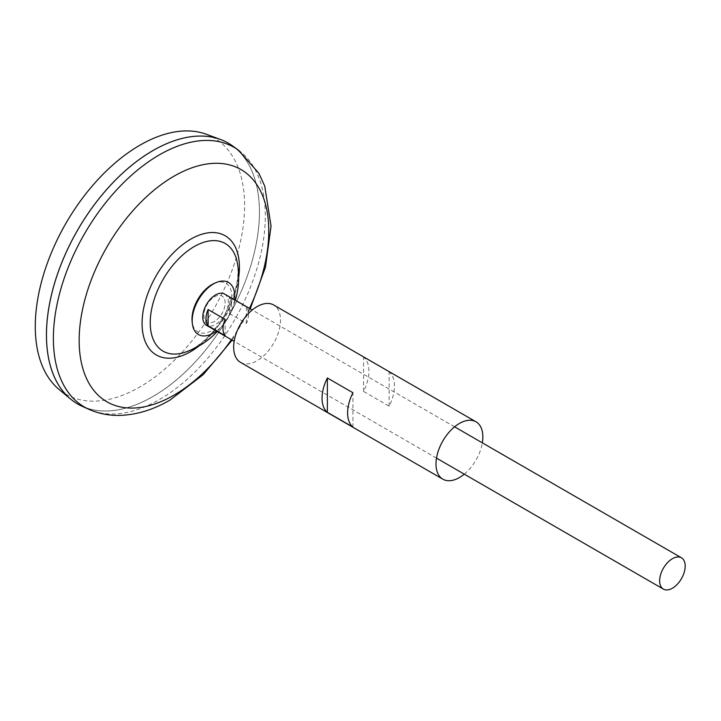<?xml version="1.0" encoding="UTF-8"?>
<svg xmlns="http://www.w3.org/2000/svg" width="721" height="721" viewBox="0 0 721 721"><rect width="100%" height="100%" fill="white"/><g stroke="black" fill="none" stroke-linecap="round" stroke-linejoin="round"><path stroke-width="0.54" stroke-dasharray="3.6 2.7" d="M214.488 321.368A15.06 8.697 -60 0 1 203.845 315.221A15.06 8.697 -60 0 1 214.488 296.782A15.06 8.697 -60 0 1 225.141 302.928A15.06 8.697 -60 0 1 214.488 321.368A15.06 8.697 -60 0 1 203.845 315.221A15.06 8.697 -60 0 1 214.488 296.782A15.06 8.697 -60 0 1 225.141 302.928A15.06 8.697 -60 0 1 214.488 321.368M224.591 294.042A18.07 10.436 -60 0 1 227.358 308.516A18.07 10.436 -60 0 1 215.552 324.45A18.07 10.436 -60 0 1 206.521 325.342M206.233 134.232A148.021 85.466 -60 0 1 238.516 249.763A148.021 85.466 -60 0 1 139.946 386.898A148.021 85.466 -60 0 1 58.942 389.349M232.495 145.858A150.608 86.953 -60 0 1 250.124 267.779A150.608 86.953 -60 0 1 152.96 396.523A150.608 86.953 -60 0 1 77.643 403.976M152.942 150.59A150.572 86.935 -60 0 1 228.224 143.137A150.608 86.953 -60 0 1 251.323 263.805A150.608 86.953 -60 0 1 152.933 396.505A150.572 86.935 -60 0 1 77.67 403.949A150.572 86.935 -60 0 1 54.589 283.29A150.572 86.935 -60 0 1 152.96 150.608A150.572 86.935 -60 0 1 228.242 143.146A150.572 86.935 -60 0 1 251.323 263.805A150.572 86.935 -60 0 1 152.96 396.496A150.608 86.953 -60 0 1 82.14 406.274M228.242 143.146L228.224 143.137A150.572 86.935 -60 0 1 251.305 263.796A150.572 86.935 -60 0 1 152.933 396.478A150.572 86.935 -60 0 1 77.652 403.94A150.572 86.935 -60 0 1 46.459 335.022M238.119 271.97A62.15 35.879 -60 0 1 194.174 348.09A62.15 35.879 -60 0 1 185.639 352.055L193.228 348.513C205.215 341.457 215.84 330.047 225.105 314.284L234.812 291.554C236.921 285.345 239.183 271.475 237.281 262.606A62.15 35.879 -60 0 1 238.119 271.97M229.395 313.545L246.438 323.378A18.07 10.436 120 0 0 246.438 307.065L229.395 297.232A18.07 10.436 -60 0 1 229.395 313.545L229.395 297.232M225.141 335.68L225.141 319.367M246.438 323.378L246.438 307.065M214.245 283.407A28.101 16.223 -60 0 1 231.729 296.088A28.101 16.223 -60 0 1 211.866 330.497A28.101 16.223 -60 0 1 192.137 321.692M234.523 299.774A30.075 17.367 -60 0 1 216.453 331.074M240.526 362.366A33.13 19.134 120 0 0 266.058 353.488A33.13 19.134 120 0 0 280.514 320.142A33.13 19.134 120 0 0 273.656 304.974M394.468 385.933A33.13 19.134 120 0 0 389.142 371.829L363.582 357.075A33.13 19.134 120 0 1 368.909 371.171A33.13 19.134 120 0 1 363.582 391.422L389.142 406.175A33.13 19.134 120 0 0 394.468 385.933M464.279 474.157A33.13 19.134 120 0 0 482.349 442.856M352.93 427.084L352.93 392.738M363.582 391.422L363.582 357.075M389.142 406.175L389.142 371.829M238.489 150.175A149.869 86.529 -60 0 1 256.036 271.493A149.869 86.529 -60 0 1 159.35 399.605A149.869 86.529 -60 0 1 88.881 409.312M238.678 277.522A68.837 39.745 -60 0 1 199.266 345.792M249.439 308.381A134.088 77.417 -60 0 1 231.369 339.69M436.502 458.123L234.163 341.303M217.237 331.525A79.085 79.085 0 0 0 235.307 300.224M232.126 340.123L250.205 308.822M454.581 426.823L252.242 310.003"/><path stroke-width="1.08" d="M234.163 341.303L206.521 325.342A18.07 10.436 -60 0 1 203.746 310.859A18.07 10.436 -60 0 1 215.552 294.934A18.07 10.436 -60 0 1 224.591 294.042L252.242 310.003M208.099 309.525L225.141 319.367A18.07 10.436 120 0 0 225.141 335.68L208.099 325.838A18.07 10.436 -60 0 1 208.099 309.525L208.099 325.838M672.414 588.21A18.07 10.436 -60 0 1 663.383 589.111A18.07 10.436 -60 0 1 660.607 574.628A18.07 10.436 -60 0 1 672.414 558.703A18.07 10.436 -60 0 1 681.453 557.802A18.07 10.436 -60 0 1 684.22 572.285A18.07 10.436 -60 0 1 672.414 588.21M77.643 403.976A150.608 86.953 -60 0 1 70.523 399.001L58.942 389.349A148.021 85.466 -60 0 1 45.36 268.897A148.021 85.466 -60 0 1 139.946 145.173A148.021 85.466 -60 0 1 206.233 134.232L220.383 139.432A150.608 86.953 -60 0 1 228.251 143.119M70.523 399.001A150.608 86.953 -60 0 1 56.698 276.449A150.608 86.953 -60 0 1 152.933 150.572A150.608 86.953 -60 0 1 220.383 139.432M46.459 335.022A150.572 86.935 -60 0 1 152.933 150.59A150.608 86.953 -60 0 1 232.495 145.858L238.489 150.175A149.869 86.529 -60 0 0 159.35 154.871A149.869 86.529 -60 0 0 60.312 290.887A149.869 86.529 -60 0 0 88.881 409.312L82.14 406.274A150.608 86.953 -60 0 1 53.435 287.264A150.608 86.953 -60 0 1 152.96 150.581A150.572 86.935 -60 0 1 152.942 150.59M217.237 331.525A79.085 79.085 0 0 1 185.639 352.055L185.639 352.055A62.15 35.879 -60 0 1 150.229 322.72A62.15 35.879 -60 0 1 194.174 246.6A62.15 35.879 -60 0 1 237.281 262.606A79.085 79.085 0 0 1 235.307 300.224M216.453 331.074A30.075 17.367 -60 0 1 213.47 333.048A30.075 17.367 -60 0 1 192.354 323.612L192.137 321.692A28.101 16.223 -60 0 1 192.002 319.033A28.101 16.223 -60 0 1 211.866 284.615A28.101 16.223 -60 0 1 214.245 283.407L216.012 282.632A30.075 17.367 -60 0 1 234.523 299.774M192.354 323.612A30.075 17.367 -60 0 1 213.47 283.93A30.075 17.367 -60 0 1 216.012 282.632M482.349 442.856A33.13 19.134 120 0 0 482.854 436.962A33.13 19.134 120 0 0 475.995 421.794L273.656 304.974A33.13 19.134 120 0 0 248.123 313.851A33.13 19.134 120 0 0 233.658 347.198A33.13 19.134 120 0 0 240.526 362.366L442.865 479.186A33.13 19.134 120 0 0 464.279 474.157M322.053 398.226A33.13 19.134 -60 0 1 327.37 377.984L352.93 392.738A33.13 19.134 -60 0 0 347.612 412.98A33.13 19.134 -60 0 0 352.93 427.084L327.37 412.322A33.13 19.134 -60 0 1 322.053 398.226M475.995 421.794A33.13 19.134 120 0 0 450.463 430.671A33.13 19.134 120 0 0 435.998 464.018A33.13 19.134 120 0 0 442.865 479.186M327.37 412.322L327.37 377.984M231.369 339.69A134.088 77.417 -60 0 1 173.968 395.162A134.088 77.417 -60 0 1 79.157 340.42A134.088 77.417 -60 0 1 173.968 176.203A134.088 77.417 -60 0 1 258.911 188.001A134.088 77.417 -60 0 1 249.439 308.381M199.266 345.792A68.837 39.745 -60 0 1 190.75 351.578A68.837 39.745 -60 0 1 142.073 323.468A68.837 39.745 -60 0 1 190.75 239.165A68.837 39.745 -60 0 1 238.678 277.522M663.383 589.111L436.502 458.123M88.881 409.312C98.371 413.521 108.429 415.557 119.055 415.413C136.233 414.99 153.213 409.87 170.003 400.065L203.205 374.65L232.126 340.123M250.205 308.822L265.463 267.203L271.042 226.124L264.76 186.207L258.848 173.238L238.489 150.175M681.453 557.802L454.581 426.823"/></g></svg>
